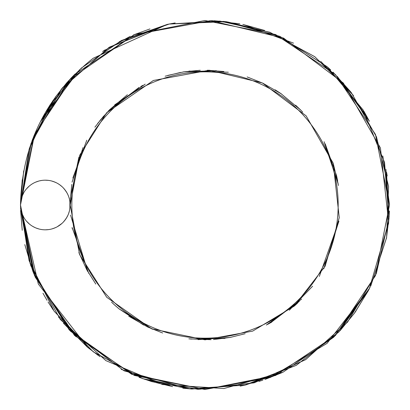 <?xml version="1.0" encoding="UTF-8"?>
<svg xmlns="http://www.w3.org/2000/svg" width="410" height="410" viewBox="0 0 410 410"><rect width="100%" height="100%" fill="white"/><g stroke="black" fill="none" stroke-linecap="round" stroke-linejoin="round"><path stroke-width="0.61" d="M69.741 200.603L70.136 205L69.772 200.772M66.902 192.751L64.621 189.399M62.002 186.627L59.655 184.741M59.204 184.428L57.789 183.542M56.324 182.757L53.392 181.533M69.879 208.552L69.91 201.664M67.916 194.735L67.373 193.617L67.916 194.735M66.194 191.583L64.103 188.784L66.194 191.583M58.984 184.285L58.527 183.987L58.984 184.285M56.155 182.675L53.505 181.574L56.155 182.675M55.35 182.301L53.771 181.666M58.307 183.854L58.656 184.07M63.97 188.631L66.123 191.465M69.08 197.835L69.167 198.127M58.512 183.982L59.127 184.377M68.444 196L68.598 196.405M66.21 191.608L64.893 189.743M56.144 182.665L53.454 181.553M60.834 185.627L61.51 186.191M63.991 188.651L66.138 191.49M67.522 193.915L67.891 194.688M28.895 186.391L26.435 188.892M23.744 192.736L21.95 196.636M20.567 206.794L33.804 273.762L70.576 331.254L131.748 374.309L205.031 389.469L270.21 377.513L327.026 343.38L369.333 288.712L388.654 222.358L380.444 147.974L343.324 83.025L283.53 38.069L210.76 20.618L134.408 34.624L70.52 78.725L33.846 136.217L20.577 203.078L20.5 205L29.1 149.332L49.789 105.247L81.298 68.116L121.421 40.518L167.367 24.38M69.72 209.536L70.136 205A24.82 24.82 0 0 0 45.32 180.18A24.82 24.82 0 0 0 20.5 205L20.848 209.151M67.614 194.099L66.62 192.269M65.692 190.824L63.36 187.959M60.665 185.494L59.163 184.403M54.673 182.014L51.568 180.984M48.339 180.364L45.09 180.185M41.856 180.426L39.637 180.841M38.673 181.087L35.516 182.199M32.754 183.598L32.344 183.844M29.238 186.099L26.332 189.02M23.816 192.608L21.945 196.662M20.843 200.895L20.5 205L34.542 134.393L74.538 74.538L134.393 34.542L205 20.5L275.607 34.542L335.462 74.538L375.457 134.393L389.5 205L375.457 275.607L335.462 335.462L275.607 375.457L205 389.5L134.393 375.457L74.538 335.462L34.542 275.607L20.5 205L20.823 208.982L20.5 205L34.542 134.393L74.538 74.538L134.393 34.542L205 20.5L275.607 34.542L335.462 74.538L375.457 134.393L389.5 205L375.457 275.607L335.462 335.462L275.607 375.457L205 389.5L134.393 375.457L74.538 335.462L34.542 275.607L20.5 205A24.82 24.82 0 0 0 45.32 229.82A24.82 24.82 0 0 0 70.136 205L69.751 209.341M64.954 189.825L65.656 190.778M20.51 204.354L31.134 143.269L61.807 88.652L108.988 47.447L167.239 24.405L175.172 22.939M36.147 181.937L37.064 181.594M21.991 213.477L23.944 217.613M26.553 221.241L29.525 224.147M32.672 226.356L35.342 227.724M35.86 227.945L39.052 229.016M45.469 229.815L48.646 229.595M51.798 228.954L54.832 227.924M57.789 226.458L60.654 224.511M63.314 222.087L65.656 219.222M66.866 217.31L67.604 215.921M297.752 302.903L294.646 305.757M48.324 229.636L45.966 229.81M53.197 228.534L56.042 227.381L53.197 228.534M58.394 226.094L58.825 225.823M61.172 224.096L61.49 223.824M63.945 221.4L66.087 218.586M67.45 216.229L67.86 215.383M22.283 214.235L22.796 215.424L22.283 214.235M23.298 216.454L23.672 217.141L23.298 216.454M27.055 221.805L28.91 223.619L27.055 221.805M33.143 226.627L34.173 227.176M36.89 228.344L38.027 228.724L36.89 228.344M36.741 228.288L37.684 228.616M23.59 216.987L22.191 214.005M46.14 229.805L47.078 229.754M45.899 229.81L47.119 229.754M67.911 215.27L66.297 218.263L67.911 215.27M66.2 218.412L64.119 221.2L66.2 218.412M62.274 223.122L61.71 223.634L62.274 223.122M59.035 225.679L58.005 226.33L59.035 225.679M56.211 227.299L53.423 228.457L56.211 227.299M55.719 227.535L53.843 228.308L55.719 227.535M57.251 226.761L61.92 223.45M64.483 220.77L66.733 217.546M68.373 214.184L68.537 213.769M68.619 213.543L68.45 213.999M66.825 217.387L64.539 220.698M61.941 223.429L59.855 225.116M56.298 227.258L53.546 228.416M69.905 208.367L70.136 205L69.685 209.7M53.843 228.308L56.042 227.381M61.095 224.157L61.843 223.517M64.401 220.867L66.651 217.684M68.465 213.948L69.377 211.094M168.951 24.057L225.285 21.617L279.722 36.311L327.18 66.753L363.229 110.111L384.498 162.334L389.003 218.54L376.324 273.48L347.639 322.024L305.635 359.637L254.231 382.812L198.225 389.377L142.859 378.722L93.29 351.836L54.161 311.241L29.115 260.724L20.5 205L31.134 143.269L61.807 88.652L108.988 47.447L167.239 24.405L108.988 47.447L61.807 88.652L31.134 143.269L20.5 205L31.134 143.269L61.807 88.652L108.988 47.447L167.239 24.405L109.731 47.001L62.909 87.315L61.151 89.467L30.96 143.761L20.5 205C21.884 144.786 46.099 95.873 93.152 58.266L167.29 24.395M369.958 287.635L333.668 337.23L283.1 372.152L223.87 388.531L162.544 384.549L105.929 360.646L60.306 319.472L30.735 265.598L20.5 205L33.133 272.096L69.3 330.004L124.051 370.794L189.881 388.88L124.051 370.794L69.3 330.004L33.133 272.096L20.5 205L29.115 260.719L54.151 311.231L93.275 351.826L142.834 378.712L198.199 389.377L254.195 382.822L305.599 359.662L347.608 322.06L376.303 273.526L388.998 218.597L384.513 162.396L363.265 110.172L327.236 66.804L279.799 36.341L225.372 21.628L169.043 24.036L220.052 21.115L269.908 32.293L314.783 56.718L351.242 92.511L376.488 136.935L388.577 186.576L386.594 237.631L370.681 286.18L386.594 237.631L388.577 186.576L376.488 136.935L351.242 92.511L314.783 56.718L269.908 32.293L220.052 21.115L169.043 24.036L225.372 21.628L279.799 36.341L327.236 66.804L363.265 110.172L384.513 162.396L388.998 218.597L376.303 273.526L347.608 322.06L305.599 359.662L254.195 382.822L198.199 389.377L142.834 378.712L93.275 351.826L54.151 311.231L29.115 260.719L20.5 205L29.11 260.704L54.135 311.205L93.239 351.795L142.772 378.691L198.117 389.372L254.097 382.848L305.501 359.724L347.526 322.163L376.247 273.665L388.987 218.761L384.554 162.57L363.368 110.341L327.4 66.948L280.01 36.434L225.618 21.653L169.304 23.985M191.798 389.029L245.831 384.923L296.343 365.305L338.973 331.854L370.045 287.461L338.973 331.854L296.343 365.305L245.831 384.923L191.798 389.029L183.823 388.275M168.884 24.067L219.898 21.105L269.765 32.241L314.665 56.631L351.155 92.399L376.431 136.802L388.562 186.442L386.615 237.498L370.737 286.067M338.168 205A133.168 133.168 0 0 0 205 71.832A133.168 133.168 0 0 0 71.832 205A133.168 133.168 0 0 0 205 338.168A133.168 133.168 0 0 0 338.168 205M29.1 149.332L34.025 135.664M70.177 205L79.617 254.656L106.738 297.291L151.454 328.764L205.02 339.844L252.668 331.106L294.195 306.152L325.12 266.192L339.244 217.684L333.243 163.313L306.111 115.84L262.405 82.979L209.213 70.223L153.396 80.462L106.697 112.699L79.627 155.375L70.182 205M20.551 203.37L23.688 170.898M40.528 121.56L79.601 69.669M119.264 41.702L169.289 24.016M214.117 20.761L227.145 21.899M243.842 24.718L293.57 43.152M337.522 76.742L367.175 117.06M385.943 169.294L389.116 216.582L386.42 238.553M368.257 290.777L334.304 336.605M296.046 365.392L244.678 385.159L189.768 388.813M170.965 386.251L121.181 369.354M75.85 336.656L35.199 277.109L20.546 206.486M70.566 215.091L87.653 271.451M111.561 302.17L115.722 306.019M118.972 308.812L152.74 329.307M190.604 339.044L224.982 338.373M266.336 325.048L299.223 301.488M319.334 276.422L338.839 221.528M338.388 185.499L338.142 183.9L324.074 141.701M300.796 110.152L280.773 93.465L275.171 89.831M228.329 72.227L189.01 71.089M139.062 87.402L108.327 110.982M86.776 140.225L72.862 178.022M20.531 203.755L22.237 179.759M42.025 118.669L70.494 78.71L75.153 73.938M227.663 21.961L270.595 32.585M337.04 76.245L369.313 121.104M386.471 172.097L389.064 217.438M368.108 291.069L354.25 313.435L339.941 330.814M280.829 373.136L245.262 385.051L240.183 386.097M187.15 388.572L144.725 379.347M98.149 355.352L87.453 347.106L38.309 284.012L20.52 205.999M72.088 227.519L88.77 273.383M115.154 305.511L119.079 308.879L143.608 325.063M198.061 339.639L230.461 337.425M270.774 322.67L301.652 299.049M323.767 268.776L338.885 221.108M337.671 181.051L336.559 175.583L325.197 143.849M300.868 110.223L295.605 105.185M281.67 94.08L262.825 83.179M216.331 70.663L183.178 71.924M145.217 84.168L114.692 104.857M83.02 147.605L72.099 182.127M70.335 198.471L78.889 157.266M99.881 120.576L109.685 109.67L127.402 94.73M167.782 75.414L183.921 71.852L200.254 70.264M312.61 286.221L289.301 310.216M245.159 333.704L230.251 337.42L213.507 339.552M162.667 333.007L147.595 326.97L128.74 316.197M95.791 284.063L86.864 269.934L78.853 252.601M32.385 139.938L52.905 100.604M103.156 51.194L130.319 36.295M211.524 20.649L239.753 23.806M333.048 72.17L350.683 91.84M386.635 172.605L387.199 175.967M70.212 202.094L71.776 184.423M97.672 123.42L110.162 109.198M165.174 76.198L180.549 72.432M247.138 76.936L262.333 82.994M223.06 21.387L226.986 21.812M327.856 67.353L330.665 69.91M100.045 356.715L87.386 347.152L63.401 323.198M32.964 271.589L24.805 244.616M32.451 139.764L55.862 96.437M133.522 34.906L149.968 28.925M242.863 24.426L264.655 30.442M320.697 61.331L353.492 95.54M382.827 155.979L389.474 204.4M369.174 289.183L355.168 312.143M282.147 372.598L264.932 379.47M172.548 386.625L150.583 381.259M93.444 351.908L58.645 317.299M30.217 263.912L20.556 208.336M55.253 97.272L66.599 82.994L72.918 76.188M389.397 211.078L388.501 224.142M355.87 311.159L354.004 313.768M262.856 380.162L258.935 381.413M152.248 381.771L139.031 377.287M53.274 309.975L48.052 301.991M363.972 111.366L369.43 121.314M47.032 300.325L42.968 293.237M72.16 227.95L72.298 228.724M112.089 302.672L116.04 306.296M188.892 338.844L211.047 339.69M267.499 324.443L271.748 322.122M338.137 183.844L333.12 162.995M302.739 112.161L300.012 109.367M223.87 71.519L207.48 70.207M143.023 85.285L140.773 86.474M185.612 388.48L182.829 388.162M103.776 115.974L94.92 127.182M105.083 49.897L102.618 51.511M32.8 138.759L32.072 140.686M22.242 230.302L20.602 210.489"/></g></svg>

